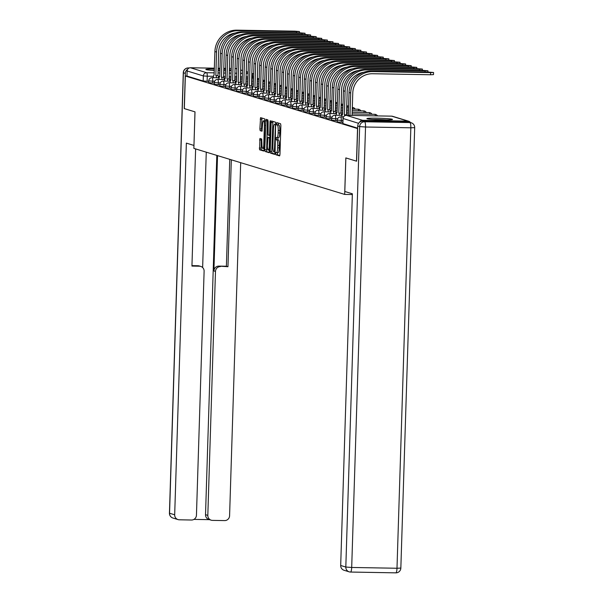 <?xml version="1.0" encoding="UTF-8"?>
<svg xmlns="http://www.w3.org/2000/svg" width="603" height="603" viewBox="0 0 603 603"><rect width="100%" height="100%" fill="white"/><g stroke="black" fill="none" stroke-linecap="round" stroke-linejoin="round"><path stroke-width="0.9" d="M275.624 153.554L275.835 154.752L279.588 155.898L279.973 154.391L280.877 125.462L280.576 123.751L276.845 122.605L276.558 123.66L277.252 125.002A5.156 1.131 -89 0 1 278.217 130.489L278.141 132.901A5.156 1.131 -89 0 1 276.928 137.71A5.156 1.131 -89 0 1 276.852 137.703L276.355 137.552L276.091 138.607L276.785 139.949A5.156 1.131 -89 0 1 277.749 145.436L277.674 147.848A5.156 1.131 -89 0 1 276.453 152.657A5.156 1.131 -89 0 1 276.385 152.649L275.888 152.499L275.624 153.554M277.357 152.68L277.433 154.783L279.83 155.514M278.232 123.035L278.375 124.889L278.857 125.032L277.252 125.002M277.832 137.733L277.9 139.836L278.382 139.979L276.785 139.949M367.212 118.806A12.799 0.784 1.8 0 0 381.088 119.846A12.799 0.784 1.8 0 0 392.493 119.424A12.799 0.784 1.8 0 0 392.184 119.243A12.799 0.784 1.8 0 0 378.3 118.203A12.799 0.784 1.8 0 0 366.903 118.625A12.799 0.784 1.8 0 0 367.212 118.806M214.367 68.976A12.799 0.784 1.8 0 0 205.834 69.451A12.799 0.784 1.8 0 0 206.143 69.631A12.799 0.784 1.8 0 0 214.314 70.453M218.06 70.619A12.799 0.784 1.8 0 0 219.952 70.672M223.698 70.732A12.799 0.784 1.8 0 0 225.59 70.724M229.344 70.611A12.799 0.784 1.8 0 0 231.243 70.378M231.258 70.121A12.799 0.784 1.8 0 0 231.115 70.069A12.799 0.784 1.8 0 0 229.366 69.76M259.931 138.456L259.576 149.785L263.745 151.059L264.129 149.559L264.74 118.912L260.564 117.638L259.878 128.952L260.179 130.663L261.973 131.205L262.509 124.844A4.311 0.95 -89 0 1 263.526 120.819A4.311 0.95 -89 0 1 264.393 125.416L263.79 144.464A4.311 0.95 -89 0 1 262.772 148.481A4.311 0.95 -89 0 1 261.913 143.891L261.71 138.999L259.931 138.456M350.599 572.043L395.764 572.842A4.922 1.085 91 0 0 395.832 572.85A4.922 4.922 0 0 0 400.844 568.079L396.993 568.252A4.922 1.085 91 0 1 395.832 572.85L350.531 572.051A4.922 4.922 0 0 1 349.175 571.84A4.922 4.794 107 0 0 350.464 572.043A4.922 1.085 -89 0 0 350.531 572.051A4.922 1.085 -89 0 0 351.692 567.461L396.993 568.252L410.839 127.798L365.531 127.007L351.692 567.461L345.813 567.046A4.922 4.794 107 0 0 349.175 571.84L344.057 570.272A4.922 4.794 -73 0 1 340.687 565.478L345.813 567.046L359.652 126.592L357.722 125.997L356.614 161.205L345.828 157.911L344.682 194.422L193.864 148.383L195.01 111.864L184.33 108.608L185.355 76.023L357.639 128.59M356.509 161.174L357.534 128.59M270.212 151.413L270.513 153.124L274.682 154.398L275.066 152.891L275.669 122.251L271.501 120.977L271.124 122.484L270.212 151.413L271.81 151.443L272.111 153.154L274.923 154.014M269.194 152.725L265.041 151.459L264.74 149.74L266.036 119.311L267.83 119.854L268.131 121.572L268.064 135.019L269.262 135.381L269.647 133.881L270.031 121.663L270.295 120.608L270.521 121.814L269.24 152.725M225.635 69.413A12.799 0.784 1.8 0 0 223.743 69.292M220.005 69.111A12.799 0.784 1.8 0 0 218.105 69.051M208.736 81.307L207.108 81.284L207.266 76.204L203.347 75.933L187.118 70.973A3.279 3.196 -73 0 1 190.42 67.755L214.389 68.177M218.135 68.245L220.027 68.275M223.773 68.343L225.665 68.38M229.411 68.441L231.303 68.478M235.049 68.538L235.728 68.554A3.279 3.196 -73 0 1 236.58 68.689L236.941 68.795M185.355 76.023L186.96 76.053L187.118 70.973M410.462 122.537A3.279 3.196 107 0 0 407.899 121.12L362.599 120.321A3.279 3.196 107 0 0 359.599 122.228M214.329 83.018L212.693 82.988L212.753 81.186L208.751 80.862L208.698 82.664L212.693 82.988M219.914 84.722L218.286 84.691L218.339 82.89L214.344 82.573L214.284 84.375L218.286 84.691M225.507 86.425L223.871 86.402L223.924 84.601L219.929 84.277L219.876 86.078L223.871 86.402M231.092 88.136L229.457 88.106L229.517 86.304L225.522 85.98L225.462 87.782L229.457 88.106M236.685 89.839L235.049 89.809L235.102 88.008L231.107 87.691L231.055 89.493L235.049 89.809M242.27 91.55L240.635 91.52L240.695 89.719L236.693 89.395L236.64 91.196L240.635 91.52M247.856 93.254L246.228 93.224L246.28 91.422L242.285 91.098L242.225 92.9L246.228 93.224M253.448 94.957L251.813 94.927L251.873 93.126L247.871 92.809L247.818 94.611L251.813 94.927M259.034 96.668L257.406 96.638L257.458 94.837L253.464 94.513L253.403 96.314L257.406 96.638M264.627 98.372L262.991 98.342L263.051 96.54L259.049 96.224L258.996 98.018L262.991 98.342M270.212 100.075L268.584 100.053L268.637 98.251L264.642 97.927L264.581 99.729L268.584 100.053M275.805 101.786L274.169 101.756L274.222 99.955L270.227 99.631L270.174 101.432L274.169 101.756M281.39 103.49L279.754 103.46L279.815 101.658L275.82 101.342L275.759 103.143L279.754 103.46M286.983 105.193L285.347 105.171L285.4 103.369L281.405 103.045L281.352 104.847L285.347 105.171M292.568 106.904L290.932 106.874L290.993 105.073L286.99 104.749L286.938 106.55L290.932 106.874M298.161 108.608L296.525 108.578L296.578 106.776L292.583 106.46L292.523 108.261L296.525 108.578M303.746 110.319L302.111 110.289L302.171 108.487L298.168 108.163L298.116 109.965L302.111 110.289M309.331 112.022L307.703 111.992L307.756 110.191L303.761 109.867L303.701 111.668L307.703 111.992M314.924 113.726L313.289 113.696L313.349 111.894L309.347 111.578L309.294 113.379L313.289 113.696M320.51 115.437L318.881 115.407L318.934 113.605L314.939 113.281L314.879 115.083L318.881 115.407M326.102 117.14L324.467 117.11L324.52 115.309L320.525 114.992L320.472 116.786L324.467 117.11M331.688 118.844L330.052 118.821L330.112 117.02L326.117 116.696L326.057 118.497L330.052 118.821M337.281 120.555L335.645 120.525L335.698 118.723L331.703 118.399L331.65 120.201L335.645 120.525M342.866 122.258L341.23 122.228L341.29 120.427L337.288 120.11L337.235 121.912L341.23 122.228M344.682 194.422L352.348 194.558M186.96 76.053L203.188 81.006L207.108 81.284M357.654 128.168L342.903 123.57M276.528 152.649L277.983 152.68A5.156 1.131 -89 0 0 278.058 152.687A5.156 1.131 -89 0 0 279.272 147.878L277.674 147.848M278.382 139.979A5.156 1.131 -89 0 1 279.347 145.466L279.272 147.878M276.996 137.703L278.458 137.733A5.156 1.131 -89 0 0 278.526 137.74A5.156 1.131 -89 0 0 279.739 132.931L278.141 132.901M278.857 125.032A5.156 1.131 -89 0 1 279.822 130.519L279.739 132.931M272.865 121.391L271.81 151.443M274.342 152.024L275.428 125.582L275.217 124.384L274.704 124.226A5.156 1.131 -89 0 0 274.636 124.218A5.156 1.131 -89 0 0 273.415 129.027L272.873 146.386A5.156 1.131 -89 0 0 273.837 151.873L274.342 152.024M269.451 152.34L265.041 151.459M267.393 119.726L266.647 151.489M267.378 145.481A4.311 0.95 -89 0 0 268.245 150.072A4.311 0.95 -89 0 0 269.262 146.054L269.473 139.346L269.172 137.627L267.996 137.265L267.378 145.481M269.549 137.296L270.031 137.431M261.928 118.052L261.476 128.974L262.215 130.821M261.272 138.871L261.174 149.815L263.986 150.675M430.617 72.624L433.565 72.488L428.967 72.119L371.018 71.101L372.662 71.599L430.617 72.624L430.55 74.749L372.594 73.732A19.695 19.175 107 0 0 352.77 93.043L352.062 115.459M433.565 72.488L433.497 74.614L430.55 74.749M349.981 115.422L350.69 93.005A21.829 21.256 -73 0 1 372.662 71.599M348.323 115.392L349.039 92.5A21.829 21.256 -73 0 1 371.018 71.101M356.614 161.205L345.866 157.926L344.81 191.49L352.371 193.797L340.687 565.478M407.982 121.972L362.674 121.173L364.611 121.761L409.919 122.56L407.982 121.972A4.922 4.794 -73 0 1 409.264 122.175L411.201 122.763A4.922 4.794 107 0 0 409.919 122.56A4.922 1.085 -89 0 1 410.839 127.798L414.683 127.625A4.922 4.922 0 0 0 411.201 122.763M357.722 125.997A4.922 4.794 -73 0 1 362.674 121.173M187.623 69.307A4.922 4.794 107 0 0 185.332 73.37L184.224 108.578L194.973 111.857L193.955 145.421M193.917 145.421L186.357 143.115L174.682 514.796A4.922 4.794 107 0 0 179.325 519.794L191.49 520.012A4.922 4.794 107 0 0 196.45 515.181L204.116 271.214A4.922 4.794 107 0 0 199.472 266.217L197.89 265.735A4.922 4.794 -73 0 1 199.178 265.938L200.754 266.42M195.628 148.918L191.942 266.081L199.472 266.217M211.178 520.178L208.887 519.477A4.922 4.794 -73 0 1 205.525 514.683L207.816 515.384A4.922 4.794 107 0 0 212.467 520.381L224.633 520.593A4.922 4.794 107 0 0 229.585 515.761L240.687 162.674M193.917 519.394L209.512 519.665M220.442 266.586A4.922 4.794 107 0 0 215.482 271.41L213.907 270.928A4.922 4.794 -73 0 1 218.866 266.104L227.964 266.714L231.326 159.818M207.816 515.384L215.482 271.41M206.264 152.167L202.638 267.536M213.907 270.928L217.532 155.604M205.525 514.683L216.816 155.386M218.866 266.104L226.389 266.232L229.751 159.335M226.389 266.232L227.964 266.714M191.958 265.629L197.89 265.735M374.388 119.575A11.08 0.678 -178.2 0 1 377.237 119.598A11.08 0.678 -178.2 0 1 384.955 119.907M386.629 119.899A12.723 0.776 1.8 0 0 376.875 119.484A12.723 0.776 1.8 0 0 372.722 119.462M213.319 70.4A11.08 0.678 -178.2 0 1 214.321 70.4M225.56 70.724A12.723 0.776 1.8 0 0 223.698 70.604M219.959 70.43A12.723 0.776 1.8 0 0 218.067 70.363M214.321 70.295A12.723 0.776 1.8 0 0 211.653 70.287M218.06 70.468A11.08 0.678 -178.2 0 1 219.959 70.528M425.025 70.913L427.972 70.785L423.374 70.415L365.426 69.39L367.076 69.895L425.025 70.913L424.987 72.051M363.82 72.239A19.695 19.175 107 0 0 347.177 91.332L346.491 114.849A3.279 0.724 91 0 1 346.831 115.369M346.439 114.834L344.358 114.796L345.097 91.302A21.829 21.256 -73 0 1 367.076 69.895M344.841 115.686A3.279 0.724 -89 0 0 344.411 114.811L344.358 114.796M341.856 116.952A3.279 0.724 -89 0 1 342.61 114.269A3.279 0.724 -89 0 1 342.655 114.276L343.454 90.797A21.829 21.256 -73 0 1 365.426 69.39M419.439 69.209L422.386 69.074L417.789 68.704L359.84 67.687L361.483 68.192L419.439 69.209L419.402 70.34M358.235 70.536A19.695 19.175 107 0 0 341.592 89.628L340.906 113.145A3.279 0.724 91 0 1 341.502 115.339M340.853 113.123L338.773 113.085L339.512 89.591A21.829 21.256 -73 0 1 361.483 68.192M339.421 115.301A3.279 0.724 -89 0 0 338.826 113.108L338.773 113.085M337.069 112.573A3.279 0.724 -89 0 0 337.024 112.565L337.861 89.086A21.829 21.256 -73 0 1 359.84 67.687M337.024 112.565A3.279 0.724 -89 0 0 336.27 115.241M413.846 67.506L416.794 67.37L412.203 67.001L354.247 65.983L355.898 66.481L413.846 67.506L413.809 68.636M352.642 68.825A19.695 19.175 107 0 0 335.999 87.925L335.321 111.434A3.279 0.724 91 0 1 335.916 113.628M335.26 111.419L333.18 111.382L333.919 87.887A21.829 21.256 -73 0 1 355.898 66.481M333.836 113.59A3.279 0.724 -89 0 0 333.233 111.397L333.18 111.382M331.537 110.877L332.276 87.382A21.829 21.256 -73 0 1 354.247 65.983M331.484 110.862A3.279 0.724 -89 0 0 331.439 110.854A3.279 0.724 -89 0 0 330.678 113.537M408.261 65.795L411.208 65.667L406.61 65.29L348.662 64.272L350.305 64.777L408.261 65.795L408.223 66.933M347.057 67.121A19.695 19.175 107 0 0 330.414 86.214L329.728 109.731A3.279 0.724 91 0 1 330.323 111.924M329.675 109.716L327.595 109.678L328.334 86.176A21.829 21.256 -73 0 1 350.305 64.777M328.243 111.887A3.279 0.724 -89 0 0 327.648 109.693L327.595 109.678M325.092 111.834A3.279 0.724 -89 0 1 325.846 109.151A3.279 0.724 -89 0 1 325.891 109.158L326.683 85.679A21.829 21.256 -73 0 1 348.662 64.272M402.668 64.091L405.623 63.956L401.025 63.586L343.069 62.569L344.72 63.074L402.668 64.091L402.638 65.222M341.464 65.418A19.695 19.175 107 0 0 324.821 84.51L324.143 108.02A3.279 0.724 91 0 1 324.738 110.213M324.09 108.005L322.002 107.967L322.741 84.473A21.829 21.256 -73 0 1 344.72 63.074M322.658 110.183A3.279 0.724 -89 0 0 322.062 107.99L322.002 107.967M319.5 110.123A3.279 0.724 -89 0 1 320.261 107.447A3.279 0.724 -89 0 1 320.306 107.447L321.098 83.968A21.829 21.256 -73 0 1 343.069 62.569M397.083 62.38L400.03 62.252L395.432 61.883L337.484 60.865L339.127 61.363L397.083 62.38L397.045 63.519M335.879 63.707A19.695 19.175 107 0 0 319.236 82.807L318.55 106.316A3.279 0.724 91 0 1 319.145 108.51M318.497 106.301L316.417 106.264L317.155 82.769A21.829 21.256 -73 0 1 339.127 61.363M317.065 108.472A3.279 0.724 -89 0 0 316.469 106.279L316.417 106.264M314.713 105.744A3.279 0.724 -89 0 0 314.668 105.736L315.505 82.264A21.829 21.256 -73 0 1 337.484 60.865M314.668 105.736A3.279 0.724 -89 0 0 313.914 108.419M391.49 60.677L394.445 60.541L389.847 60.172L331.891 59.154L333.542 59.659L391.49 60.677L391.46 61.808M330.286 62.003A19.695 19.175 107 0 0 313.65 81.096L312.965 104.613A3.279 0.724 91 0 1 313.56 106.806M312.912 104.598L310.831 104.56L311.563 81.058A21.829 21.256 -73 0 1 333.542 59.659M311.48 106.769A3.279 0.724 -89 0 0 310.884 104.575L310.831 104.56M309.181 104.055L309.919 80.561A21.829 21.256 -73 0 1 331.891 59.154M309.128 104.04A3.279 0.724 -89 0 0 309.083 104.033A3.279 0.724 -89 0 0 308.321 106.716M385.905 58.973L388.852 58.838L384.254 58.468L326.306 57.451L327.957 57.956L385.905 58.973L385.867 60.104M324.7 60.292A19.695 19.175 107 0 0 308.058 79.392L307.372 102.902A3.279 0.724 91 0 1 307.967 105.095M307.319 102.887L305.239 102.849L305.977 79.355A21.829 21.256 -73 0 1 327.957 57.956M305.887 105.065A3.279 0.724 -89 0 0 305.291 102.864L305.239 102.849M302.736 105.005A3.279 0.724 -89 0 1 303.49 102.322A3.279 0.724 -89 0 1 303.535 102.329L304.327 78.85A21.829 21.256 -73 0 1 326.306 57.451M380.32 57.262L383.267 57.134L378.669 56.765L320.713 55.74L322.364 56.245L380.32 57.262L380.282 58.401M319.115 58.589A19.695 19.175 107 0 0 302.472 77.689L301.786 101.198A3.279 0.724 91 0 1 302.382 103.392M301.734 101.183L299.653 101.146L300.392 77.651A21.829 21.256 -73 0 1 322.364 56.245M300.302 103.354A3.279 0.724 -89 0 0 299.706 101.161L299.653 101.146M297.95 100.626A3.279 0.724 -89 0 0 297.905 100.618L298.741 77.146A21.829 21.256 -73 0 1 320.713 55.74M297.905 100.618A3.279 0.724 -89 0 0 297.143 103.301M374.727 55.559L377.674 55.423L373.076 55.054L315.128 54.036L316.779 54.541L374.727 55.559L374.689 56.69M313.522 56.886A19.695 19.175 107 0 0 296.88 75.978L296.194 99.495A3.279 0.724 91 0 1 296.797 101.688M296.141 99.472L294.06 99.442L294.799 75.94A21.829 21.256 -73 0 1 316.779 54.541M294.709 101.651A3.279 0.724 -89 0 0 294.113 99.457L294.06 99.442M292.357 98.922A3.279 0.724 -89 0 0 292.312 98.915L293.156 75.443A21.829 21.256 -73 0 1 315.128 54.036M292.312 98.915A3.279 0.724 -89 0 0 291.558 101.59M369.142 53.855L372.089 53.72L367.491 53.35L309.543 52.333L311.186 52.83L369.142 53.855L369.104 54.986M307.937 55.175A19.695 19.175 107 0 0 291.294 74.275L290.608 97.784A3.279 0.724 91 0 1 291.204 99.977M290.556 97.769L288.475 97.731L289.214 74.237A21.829 21.256 -73 0 1 311.186 52.83M289.123 99.94A3.279 0.724 -89 0 0 288.528 97.746L288.475 97.731M285.973 99.887A3.279 0.724 -89 0 1 286.726 97.204A3.279 0.724 -89 0 1 286.772 97.211L287.563 73.732A21.829 21.256 -73 0 1 309.543 52.333M363.549 52.144L366.496 52.016L361.906 51.647L303.95 50.622L305.6 51.127L363.549 52.144L363.511 53.283M302.344 53.471A19.695 19.175 107 0 0 285.701 72.564L285.023 96.081A3.279 0.724 91 0 1 285.618 98.274M284.963 96.065L282.882 96.028L283.621 72.533A21.829 21.256 -73 0 1 305.6 51.127M283.538 98.236A3.279 0.724 -89 0 0 282.935 96.043L282.882 96.028M280.38 98.183A3.279 0.724 -89 0 1 281.141 95.5A3.279 0.724 -89 0 1 281.186 95.508L281.978 72.028A21.829 21.256 -73 0 1 303.95 50.622M357.963 50.441L360.911 50.305L356.313 49.936L298.364 48.918L300.008 49.423L357.963 50.441L357.926 51.572M296.759 51.768A19.695 19.175 107 0 0 280.116 70.86L279.43 94.377A3.279 0.724 91 0 1 280.026 96.57M279.377 94.354L277.297 94.317L278.036 70.822A21.829 21.256 -73 0 1 300.008 49.423M277.945 96.533A3.279 0.724 -89 0 0 277.35 94.339L277.297 94.317M275.594 93.804A3.279 0.724 -89 0 0 275.548 93.797L276.385 70.317A21.829 21.256 -73 0 1 298.364 48.918M275.548 93.797A3.279 0.724 -89 0 0 274.795 96.472M352.371 48.737L355.325 48.602L350.727 48.232L292.772 47.215L294.422 47.712L352.371 48.737L352.34 49.868M291.166 50.057A19.695 19.175 107 0 0 274.523 69.157L273.845 92.666A3.279 0.724 91 0 1 274.44 94.859M273.785 92.651L271.704 92.613L272.443 69.119A21.829 21.256 -73 0 1 294.422 47.712M272.36 94.822A3.279 0.724 -89 0 0 271.765 92.628L271.704 92.613M270.061 92.108L270.8 68.614A21.829 21.256 -73 0 1 292.772 47.215M270.008 92.093A3.279 0.724 -89 0 0 269.963 92.086A3.279 0.724 -89 0 0 269.202 94.769M346.785 47.026L349.732 46.898L345.135 46.521L287.186 45.504L288.829 46.009L346.785 47.026L346.748 48.165M285.581 48.353A19.695 19.175 107 0 0 268.938 67.446L268.252 90.963A3.279 0.724 91 0 1 268.848 93.156M268.199 90.947L266.119 90.91L266.858 67.415A21.829 21.256 -73 0 1 288.829 46.009M266.767 93.118A3.279 0.724 -89 0 0 266.172 90.925L266.119 90.91M263.617 93.066A3.279 0.724 -89 0 1 264.37 90.382A3.279 0.724 -89 0 1 264.416 90.39L265.207 66.91A21.829 21.256 -73 0 1 287.186 45.504M341.192 45.323L344.147 45.187L339.549 44.818L281.593 43.8L283.244 44.305L341.192 45.323L341.162 46.454M279.988 46.65A19.695 19.175 107 0 0 263.353 65.742L262.667 89.252A3.279 0.724 91 0 1 263.262 91.445M262.614 89.236L260.534 89.199L261.265 65.704A21.829 21.256 -73 0 1 283.244 44.305M261.182 91.415A3.279 0.724 -89 0 0 260.586 89.221L260.534 89.199M258.024 91.355A3.279 0.724 -89 0 1 258.785 88.679A3.279 0.724 -89 0 1 258.83 88.679L259.622 65.199A21.829 21.256 -73 0 1 281.593 43.8M335.607 43.62L338.554 43.484L333.956 43.115L276.008 42.097L277.659 42.594L335.607 43.62L335.57 44.75M274.403 44.939A19.695 19.175 107 0 0 257.76 64.039L257.074 87.548A3.279 0.724 91 0 1 257.669 89.741M257.021 87.533L254.941 87.495L255.68 64.001A21.829 21.256 -73 0 1 277.659 42.594M255.589 89.704A3.279 0.724 -89 0 0 254.994 87.51L254.941 87.495M253.237 86.975A3.279 0.724 -89 0 0 253.192 86.968L254.029 63.496A21.829 21.256 -73 0 1 276.008 42.097M253.192 86.968A3.279 0.724 -89 0 0 252.438 89.651M330.022 41.909L332.969 41.773L328.371 41.403L270.415 40.386L272.066 40.891L330.022 41.909L329.984 43.039M268.817 43.235A19.695 19.175 107 0 0 252.175 62.328L251.489 85.845A3.279 0.724 91 0 1 252.084 88.038M251.436 85.83L249.356 85.792L250.094 62.29A21.829 21.256 -73 0 1 272.066 40.891M250.004 88A3.279 0.724 -89 0 0 249.408 85.807L249.356 85.792M247.705 85.287L248.444 61.792A21.829 21.256 -73 0 1 270.415 40.386M247.652 85.272A3.279 0.724 -89 0 0 247.607 85.264A3.279 0.724 -89 0 0 246.846 87.948M324.429 40.205L327.376 40.069L322.778 39.7L264.83 38.682L266.481 39.187L324.429 40.205L324.391 41.336M263.225 41.524A19.695 19.175 107 0 0 246.582 60.624L245.896 84.134A3.279 0.724 91 0 1 246.499 86.327M245.843 84.118L243.763 84.081L244.501 60.586A21.829 21.256 -73 0 1 266.481 39.187M244.411 86.297A3.279 0.724 -89 0 0 243.816 84.096L243.763 84.081M241.26 86.237A3.279 0.724 -89 0 1 242.014 83.553A3.279 0.724 -89 0 1 242.059 83.561L242.851 60.081A21.829 21.256 -73 0 1 264.83 38.682M318.844 38.494L321.791 38.366L317.193 37.997L259.245 36.971L260.888 37.476L318.844 38.494L318.806 39.632M257.639 39.821A19.695 19.175 107 0 0 240.996 58.921L240.311 82.43A3.279 0.724 91 0 1 240.906 84.624M240.258 82.415L238.177 82.377L238.916 58.883A21.829 21.256 -73 0 1 260.888 37.476M238.826 84.586A3.279 0.724 -89 0 0 238.23 82.392L238.177 82.377M236.474 81.857A3.279 0.724 -89 0 0 236.429 81.85L237.265 58.378A21.829 21.256 -73 0 1 259.245 36.971M236.429 81.85A3.279 0.724 -89 0 0 235.667 84.533M313.251 36.791L316.198 36.655L311.608 36.286L253.652 35.268L255.303 35.773L313.251 36.791L313.213 37.921M252.046 38.117A19.695 19.175 107 0 0 235.404 57.21L234.725 80.727A3.279 0.724 91 0 1 235.321 82.92M234.665 80.704L232.585 80.674L233.323 57.172A21.829 21.256 -73 0 1 255.303 35.773M233.24 82.882A3.279 0.724 -89 0 0 232.637 80.689L232.585 80.674M230.889 80.154A3.279 0.724 -89 0 0 230.843 80.146L231.68 56.674A21.829 21.256 -73 0 1 253.652 35.268M230.843 80.146A3.279 0.724 -89 0 0 230.082 82.822M307.666 35.087L310.613 34.951L306.015 34.582L248.067 33.564L249.71 34.062L307.666 35.087L307.628 36.218M246.461 36.406A19.695 19.175 107 0 0 229.818 55.506L229.132 79.016A3.279 0.724 91 0 1 229.728 81.209M229.08 79.001L226.999 78.963L227.738 55.468A21.829 21.256 -73 0 1 249.71 34.062M227.648 81.171A3.279 0.724 -89 0 0 227.052 78.978L226.999 78.963M224.497 81.119A3.279 0.724 -89 0 1 225.251 78.435A3.279 0.724 -89 0 1 225.296 78.443L226.087 54.963A21.829 21.256 -73 0 1 248.067 33.564M302.073 33.376L305.028 33.248L300.43 32.879L242.474 31.853L244.125 32.358L302.073 33.376L302.043 34.514M240.868 34.703A19.695 19.175 107 0 0 224.226 53.795L223.547 77.312A3.279 0.724 91 0 1 224.143 79.506M223.487 77.297L221.407 77.259L222.145 53.765A21.829 21.256 -73 0 1 244.125 32.358M222.062 79.468A3.279 0.724 -89 0 0 221.467 77.274L221.407 77.259M218.904 79.415A3.279 0.724 -89 0 1 219.665 76.732A3.279 0.724 -89 0 1 219.711 76.739L220.502 53.26A21.829 21.256 -73 0 1 242.474 31.853M296.488 31.673L299.435 31.537L294.837 31.168L236.889 30.15L238.532 30.655L296.488 31.673L296.45 32.803M235.283 32.999A19.695 19.175 107 0 0 218.64 52.092L217.954 75.609A3.279 0.724 91 0 1 218.55 77.802M217.902 75.586L215.821 75.556L216.56 52.054A21.829 21.256 -73 0 1 238.532 30.655M216.469 77.764A3.279 0.724 -89 0 0 215.874 75.571L215.821 75.556M214.118 75.036A3.279 0.724 -89 0 0 214.073 75.028L214.909 51.549A21.829 21.256 -73 0 1 236.889 30.15M214.073 75.028A3.279 0.724 -89 0 0 213.319 77.704M277.433 154.783L275.835 154.752M278.375 124.889L276.769 124.859M277.9 139.836L276.302 139.806M252.529 78.398L252.567 77.003L251.715 76.988M247.969 76.92L246.069 76.89M242.331 76.822L240.431 76.792M236.693 76.724L234.793 76.687M231.047 76.626L229.155 76.589M225.409 76.521L223.517 76.491M219.771 76.423L218.369 76.4M213.477 76.317L207.266 76.204A3.279 0.724 91 0 0 206.648 72.714L214.238 72.842M217.984 72.91L219.884 72.948M223.623 73.008L225.522 73.046M229.261 73.106L231.16 73.144M234.906 73.212L236.798 73.242M240.544 73.31L242.436 73.34M246.182 73.408L248.074 73.438M248.112 72.337L246.235 71.765M242.527 70.626L240.642 70.054M236.934 68.923L235.728 68.554M190.42 67.755L206.648 72.714A3.279 3.196 107 0 0 203.347 75.933L203.188 81.006M407.899 121.12L391.671 116.16L346.371 115.369L362.599 120.321M214.676 81.217L212.753 81.186A3.279 0.724 91 0 0 212.135 77.689A3.279 0.724 91 0 0 212.09 77.689A3.279 3.279 0 0 0 208.751 80.862M220.268 82.928L218.339 82.89A3.279 0.724 91 0 0 217.728 79.4A3.279 0.724 91 0 0 217.683 79.392A3.279 3.279 0 0 0 214.344 82.573M225.854 84.631L223.924 84.601A3.279 0.724 91 0 0 223.314 81.103A3.279 0.724 91 0 0 223.268 81.096A3.279 3.279 0 0 0 219.929 84.277M231.446 86.342L229.517 86.304A3.279 0.724 91 0 0 228.899 82.815A3.279 0.724 91 0 0 228.861 82.807A3.279 3.279 0 0 0 225.522 85.98M237.032 88.046L235.102 88.008A3.279 0.724 91 0 0 234.492 84.518A3.279 0.724 91 0 0 234.446 84.51A3.279 3.279 0 0 0 231.107 87.691M242.625 89.749L240.695 89.719A3.279 0.724 91 0 0 240.077 86.221A3.279 0.724 91 0 0 240.032 86.214A3.279 3.279 0 0 0 236.693 89.395M248.21 91.46L246.28 91.422A3.279 0.724 91 0 0 245.67 87.932A3.279 0.724 91 0 0 245.625 87.925A3.279 3.279 0 0 0 242.285 91.098M253.803 93.163L251.873 93.126A3.279 0.724 91 0 0 251.255 89.636A3.279 0.724 91 0 0 251.21 89.628A3.279 3.279 0 0 0 247.871 92.809M259.388 94.867L257.458 94.837A3.279 0.724 91 0 0 256.848 91.339A3.279 0.724 91 0 0 256.803 91.332A3.279 3.279 0 0 0 253.464 94.513M264.973 96.578L263.051 96.54A3.279 0.724 91 0 0 262.433 93.05A3.279 0.724 91 0 0 262.388 93.043A3.279 3.279 0 0 0 259.049 96.224M270.566 98.281L268.637 98.251A3.279 0.724 91 0 0 268.026 94.754A3.279 0.724 91 0 0 267.981 94.746A3.279 3.279 0 0 0 264.642 97.927M276.151 99.985L274.222 99.955A3.279 0.724 91 0 0 273.611 96.457A3.279 0.724 91 0 0 273.566 96.45A3.279 3.279 0 0 0 270.227 99.631M281.744 101.696L279.815 101.658A3.279 0.724 91 0 0 279.204 98.168A3.279 0.724 91 0 0 279.159 98.161A3.279 3.279 0 0 0 275.82 101.342M287.329 103.399L285.4 103.369A3.279 0.724 91 0 0 284.789 99.872A3.279 0.724 91 0 0 284.744 99.864A3.279 3.279 0 0 0 281.405 103.045M292.922 105.11L290.993 105.073A3.279 0.724 91 0 0 290.375 101.583A3.279 0.724 91 0 0 290.329 101.575A3.279 3.279 0 0 0 286.99 104.749M298.508 106.814L296.578 106.776A3.279 0.724 91 0 0 295.967 103.286A3.279 0.724 91 0 0 295.922 103.279A3.279 3.279 0 0 0 292.583 106.46M304.1 108.517L302.171 108.487A3.279 0.724 91 0 0 301.553 104.99A3.279 0.724 91 0 0 301.508 104.982A3.279 3.279 0 0 0 298.168 108.163M309.686 110.228L307.756 110.191A3.279 0.724 91 0 0 307.146 106.701A3.279 0.724 91 0 0 307.1 106.693A3.279 3.279 0 0 0 303.761 109.867M315.279 111.932L313.349 111.894A3.279 0.724 91 0 0 312.731 108.404A3.279 0.724 91 0 0 312.686 108.397A3.279 3.279 0 0 0 309.347 111.578M320.864 113.635L318.934 113.605A3.279 0.724 91 0 0 318.324 110.108A3.279 0.724 91 0 0 318.278 110.1A3.279 3.279 0 0 0 314.939 113.281M326.449 115.346L324.52 115.309A3.279 0.724 91 0 0 323.909 111.819A3.279 0.724 91 0 0 323.864 111.811A3.279 3.279 0 0 0 320.525 114.992M332.042 117.05L330.112 117.02A3.279 0.724 91 0 0 329.502 113.522A3.279 0.724 91 0 0 329.457 113.515A3.279 3.279 0 0 0 326.117 116.696M337.627 118.753L335.698 118.723A3.279 0.724 91 0 0 335.087 115.226A3.279 0.724 91 0 0 335.042 115.218A3.279 3.279 0 0 0 331.703 118.399M342.926 120.457L341.29 120.427A3.279 0.724 91 0 0 340.672 116.937A3.279 0.724 91 0 0 340.627 116.929A3.279 3.279 0 0 0 337.288 120.11M374.712 114.321A3.279 0.724 91 0 1 374.757 114.314A3.279 0.724 91 0 1 374.802 114.321A3.279 0.724 -89 0 1 375.345 115.866M369.126 112.61A3.279 0.724 91 0 1 369.172 112.603A3.279 0.724 91 0 1 369.217 112.61A3.279 0.724 -89 0 1 369.76 114.223M363.534 110.907A3.279 0.724 91 0 1 363.579 110.899A3.279 0.724 91 0 1 363.624 110.907A3.279 0.724 -89 0 1 364.174 112.52M357.948 109.196A3.279 0.724 91 0 1 357.994 109.196A3.279 0.724 91 0 1 358.039 109.203A3.279 0.724 -89 0 1 358.581 110.809M352.356 107.492A3.279 0.724 91 0 1 352.401 107.485A3.279 0.724 91 0 1 352.446 107.492A3.279 0.724 -89 0 1 352.996 109.105M346.77 105.789A3.279 0.724 91 0 1 346.815 105.781A3.279 0.724 91 0 1 346.861 105.789A3.279 0.724 -89 0 1 347.403 107.402M341.177 104.078A3.279 0.724 91 0 1 341.223 104.078A3.279 0.724 91 0 1 341.268 104.085A3.279 0.724 -89 0 1 341.818 105.691M335.592 102.374A3.279 0.724 91 0 1 335.637 102.367A3.279 0.724 91 0 1 335.683 102.374A3.279 0.724 -89 0 1 336.233 103.987M329.999 100.671A3.279 0.724 91 0 1 330.052 100.663A3.279 0.724 91 0 1 330.097 100.671A3.279 0.724 -89 0 1 330.64 102.284M324.414 98.96A3.279 0.724 91 0 1 324.459 98.96A3.279 0.724 91 0 1 324.504 98.967A3.279 0.724 -89 0 1 325.055 100.573M318.829 97.256A3.279 0.724 91 0 1 318.874 97.249A3.279 0.724 91 0 1 318.919 97.256A3.279 0.724 -89 0 1 319.462 98.869M313.236 95.553A3.279 0.724 91 0 1 313.281 95.545A3.279 0.724 91 0 1 313.326 95.553A3.279 0.724 -89 0 1 313.877 97.166M307.651 93.842A3.279 0.724 91 0 1 307.696 93.834A3.279 0.724 91 0 1 307.741 93.842A3.279 0.724 -89 0 1 308.284 95.455M302.058 92.138A3.279 0.724 91 0 1 302.103 92.131A3.279 0.724 91 0 1 302.148 92.138A3.279 0.724 -89 0 1 302.698 93.751M296.472 90.435A3.279 0.724 91 0 1 296.518 90.427A3.279 0.724 91 0 1 296.563 90.435A3.279 0.724 -89 0 1 297.106 92.04M290.88 88.724A3.279 0.724 91 0 1 290.925 88.716A3.279 0.724 91 0 1 290.97 88.724A3.279 0.724 -89 0 1 291.52 90.337M285.294 87.02A3.279 0.724 91 0 1 285.34 87.013A3.279 0.724 91 0 1 285.385 87.02A3.279 0.724 -89 0 1 285.935 88.633M279.702 85.309A3.279 0.724 91 0 1 279.747 85.309A3.279 0.724 91 0 1 279.792 85.317A3.279 0.724 -89 0 1 280.342 86.922M274.116 83.606A3.279 0.724 91 0 1 274.161 83.598A3.279 0.724 91 0 1 274.207 83.606A3.279 0.724 -89 0 1 274.757 85.219M268.531 81.902A3.279 0.724 91 0 1 268.576 81.895A3.279 0.724 91 0 1 268.621 81.902A3.279 0.724 -89 0 1 269.164 83.516M262.938 80.191A3.279 0.724 91 0 1 262.983 80.191A3.279 0.724 91 0 1 263.029 80.199A3.279 0.724 -89 0 1 263.579 81.804M257.353 78.488A3.279 0.724 91 0 1 257.398 78.48A3.279 0.724 91 0 1 257.443 78.488A3.279 0.724 -89 0 1 257.986 80.101M358.589 123.329L343.069 118.497M342.903 123.66L343.062 118.587A3.279 3.196 107 0 1 346.371 115.369A3.279 0.724 -89 0 0 346.326 115.361A3.279 3.279 0 0 0 342.986 118.535L342.821 123.615M253.607 77.011L252.567 77.003A3.279 0.724 91 0 0 251.956 73.506A3.279 3.196 -73 0 1 252.808 73.641L251.828 73.34M346.326 115.361L391.626 116.153A3.279 0.724 -89 0 1 391.671 116.16A3.279 3.196 -73 0 1 392.53 116.296A3.279 3.279 0 0 0 391.626 116.153A3.279 0.724 -89 0 0 391.581 116.16M279.347 145.466L277.749 145.436M279.822 130.519L278.217 130.489M272.722 122.515L271.124 122.484M272.111 153.154L270.513 153.124M275.089 152.039L274.38 152.024L275.089 152.039M275.126 150.984L274.629 150.976M275.925 125.59L275.428 125.582M275.963 124.399L275.217 124.384M266.345 149.77L264.74 149.74M267.25 120.841L265.652 120.811M270.091 135.396L269.285 135.381L270.091 135.396M270.144 133.889L269.647 133.881M270.521 121.67L270.031 121.663M269.76 146.062L269.262 146.054M269.971 139.353L269.473 139.346M270.023 137.642L269.172 137.627M264.287 144.471L263.79 144.464M264.883 125.424L264.393 125.416M261.777 130.693L260.179 130.663M261.476 128.974L259.878 128.952M261.785 119.175L260.187 119.145M261.174 149.815L259.576 149.785M260.873 148.104L259.275 148.074M261.129 139.986L259.531 139.956M349.039 92.5L350.69 93.005M359.652 126.592L365.531 127.007A4.922 1.085 91 0 0 364.611 121.761A4.922 4.794 107 0 0 359.652 126.592M185.332 73.37L183.395 72.782L169.556 513.236L174.682 514.796M172.918 518.03A4.922 4.794 -73 0 1 169.556 513.236L169.435 513.161A4.922 4.922 0 0 0 172.918 518.03L178.043 519.59M183.395 72.782A4.922 4.794 -73 0 1 188.355 67.951A4.922 1.085 91 0 0 188.287 67.943A4.922 4.922 0 0 0 183.282 72.707L183.395 72.782M344.411 114.811L346.491 114.849M343.454 90.797L345.097 91.302M338.826 113.108L340.906 113.145M337.861 89.086L339.512 89.591M333.233 111.397L335.321 111.434M332.276 87.382L333.919 87.887M327.648 109.693L329.728 109.731M326.683 85.679L328.334 86.176M322.062 107.99L324.143 108.02M321.098 83.968L322.741 84.473M316.469 106.279L318.55 106.316M315.505 82.264L317.155 82.769M310.884 104.575L312.965 104.613M309.919 80.561L311.563 81.058M305.291 102.864L307.372 102.902M304.327 78.85L305.977 79.355M299.706 101.161L301.786 101.198M298.741 77.146L300.392 77.651M294.113 99.457L296.194 99.495M293.156 75.443L294.799 75.94M288.528 97.746L290.608 97.784M287.563 73.732L289.214 74.237M282.935 96.043L285.023 96.081M281.978 72.028L283.621 72.533M277.35 94.339L279.43 94.377M276.385 70.317L278.036 70.822M271.765 92.628L273.845 92.666M270.8 68.614L272.443 69.119M266.172 90.925L268.252 90.963M265.207 66.91L266.858 67.415M260.586 89.221L262.667 89.252M259.622 65.199L261.265 65.704M254.994 87.51L257.074 87.548M254.029 63.496L255.68 64.001M249.408 85.807L251.489 85.845M248.444 61.792L250.094 62.29M243.816 84.096L245.896 84.134M242.851 60.081L244.501 60.586M238.23 82.392L240.311 82.43M237.265 58.378L238.916 58.883M232.637 80.689L234.725 80.727M231.68 56.674L233.323 57.172M227.052 78.978L229.132 79.016M226.087 54.963L227.738 55.468M221.467 77.274L223.547 77.312M220.502 53.26L222.145 53.765M215.874 75.571L217.954 75.609M214.909 51.549L216.56 52.054M340.627 116.929L343.431 116.974M335.042 115.218L342.059 115.346M329.457 113.515L336.466 113.635M341.26 113.726L342.73 113.748M346.476 113.816L348.368 113.846M352.114 113.914L374.757 114.314A3.279 3.279 0 0 1 377.516 115.912M323.864 111.811L330.881 111.932M335.675 112.015L337.137 112.045M340.883 112.105L342.783 112.143M346.521 112.211L348.421 112.241M352.16 112.309L369.172 112.603A3.279 3.279 0 0 1 371.961 114.261M318.278 110.1L325.288 110.228M330.082 110.311L331.552 110.334M335.298 110.402L337.19 110.439M340.936 110.5L342.828 110.537M346.574 110.598L348.466 110.635M352.212 110.703L363.579 110.899A3.279 3.279 0 0 1 366.375 112.557M312.686 108.397L319.703 108.517M324.497 108.608L325.959 108.63M329.705 108.698L331.605 108.728M335.343 108.796L337.243 108.826M340.981 108.894L342.881 108.924M346.627 108.992L348.519 109.03M352.265 109.09L357.994 109.196A3.279 3.279 0 0 1 360.782 110.854M307.1 106.693L314.118 106.814M318.904 106.897L320.374 106.927M324.12 106.987L326.012 107.025M329.758 107.093L331.65 107.123M335.396 107.191L337.288 107.221M341.034 107.289L342.934 107.319M346.672 107.387L348.572 107.417M352.31 107.485L352.401 107.485A3.279 3.279 0 0 1 355.197 109.143M301.508 104.982L308.525 105.11M313.319 105.193L314.789 105.216M318.527 105.284L320.427 105.314M324.165 105.382L326.065 105.419M329.811 105.48L331.703 105.517M335.449 105.578L337.341 105.615M341.087 105.683L342.979 105.713M346.725 105.781L346.815 105.781A3.279 3.279 0 0 1 348.602 106.347M295.922 103.279L302.94 103.399M307.726 103.482L309.196 103.512M312.942 103.58L314.834 103.61M318.58 103.678L320.472 103.708M324.218 103.776L326.117 103.806M329.856 103.874L331.756 103.912M335.494 103.972L337.394 104.01M341.14 104.07L341.223 104.078A3.279 3.279 0 0 1 343.017 104.643M290.329 101.575L297.347 101.696M302.141 101.779L303.611 101.809M307.349 101.869L309.249 101.907M312.995 101.967L314.887 102.005M318.633 102.073L320.525 102.103M324.271 102.171L326.163 102.201M329.909 102.269L331.801 102.299M335.547 102.367L335.637 102.367A3.279 3.279 0 0 1 337.424 102.94M284.744 99.864L291.762 99.992M296.548 100.075L298.018 100.098M301.764 100.166L303.656 100.196M307.402 100.264L309.301 100.302M313.04 100.362L314.939 100.399M318.678 100.46L320.577 100.497M324.324 100.565L326.215 100.595M329.962 100.663L330.052 100.663A3.279 3.279 0 0 1 331.838 101.229M279.159 98.161L286.169 98.281M290.963 98.364L292.432 98.395M296.179 98.462L298.07 98.493M301.817 98.56L303.708 98.591M307.455 98.658L309.347 98.688M313.093 98.756L314.985 98.786M318.731 98.854L320.63 98.892M324.369 98.952L324.459 98.96A3.279 3.279 0 0 1 326.246 99.525M273.566 96.45L280.583 96.578M285.377 96.661L286.84 96.684M290.586 96.751L292.485 96.789M296.224 96.849L298.123 96.887M301.862 96.955L303.761 96.985M307.507 97.053L309.399 97.083M313.145 97.151L315.037 97.181M318.783 97.249L318.874 97.249A3.279 3.279 0 0 1 320.66 97.822M267.981 94.746L274.991 94.875M279.784 94.957L281.254 94.98M285 95.048L286.892 95.078M290.638 95.146L292.53 95.176M296.277 95.244L298.168 95.282M301.915 95.342L303.806 95.38M307.553 95.44L309.452 95.478M313.191 95.545L313.281 95.545A3.279 3.279 0 0 1 315.075 96.111M262.388 93.043L269.405 93.163M274.199 93.246L275.661 93.277M279.408 93.337L281.307 93.375M285.046 93.442L286.945 93.473M290.684 93.54L292.583 93.571M296.329 93.638L298.221 93.669M301.967 93.736L303.859 93.774M307.605 93.834L307.696 93.834A3.279 3.279 0 0 1 309.482 94.407M256.803 91.332L263.82 91.46M268.606 91.543L270.076 91.566M273.822 91.633L275.714 91.671M279.46 91.731L281.352 91.769M285.098 91.829L286.99 91.867M290.736 91.935L292.636 91.965M296.375 92.033L298.274 92.063M302.013 92.131L302.103 92.131A3.279 3.279 0 0 1 303.897 92.704M251.21 89.628L258.227 89.749M263.021 89.839L264.491 89.862M268.229 89.93L270.129 89.96M273.868 90.028L275.767 90.058M279.513 90.126L281.405 90.156M285.151 90.224L287.043 90.262M290.789 90.322L292.681 90.36M296.427 90.427L296.518 90.427A3.279 3.279 0 0 1 298.304 90.993M245.625 87.925L252.642 88.046M257.428 88.128L258.898 88.159M262.644 88.219L264.536 88.257M268.282 88.324L270.174 88.355M273.92 88.422L275.82 88.453M279.558 88.52L281.458 88.551M285.196 88.618L287.096 88.649M290.842 88.716L290.925 88.716A3.279 3.279 0 0 1 292.719 89.289M240.032 86.214L247.049 86.342M251.843 86.425L253.313 86.448M257.051 86.515L258.951 86.546M262.697 86.613L264.589 86.651M268.335 86.711L270.227 86.749M273.973 86.817L275.865 86.847M279.611 86.915L281.503 86.945M285.249 87.013L285.34 87.013A3.279 3.279 0 0 1 287.126 87.578M234.446 84.51L241.464 84.631M246.25 84.722L247.72 84.744M251.466 84.812L253.358 84.842M257.104 84.91L259.004 84.94M262.742 85.008L264.642 85.038M268.38 85.106L270.28 85.144M274.026 85.204L275.918 85.242M279.664 85.302L279.747 85.309A3.279 3.279 0 0 1 281.541 85.875M228.861 82.807L235.871 82.928M240.665 83.01L242.135 83.041M245.881 83.101L247.773 83.139M251.519 83.199L253.411 83.237M257.157 83.304L259.049 83.335M262.795 83.402L264.687 83.433M268.433 83.5L270.332 83.531M274.071 83.598L274.161 83.598A3.279 3.279 0 0 1 275.948 84.171M223.268 81.096L230.286 81.224M235.08 81.307L236.542 81.33M240.288 81.397L242.18 81.428M245.926 81.495L247.825 81.533M251.564 81.593L253.464 81.631M257.202 81.691L259.102 81.729M262.848 81.797L264.74 81.827M268.486 81.895L268.576 81.895A3.279 3.279 0 0 1 270.363 82.46M217.683 79.392L224.693 79.513M229.487 79.596L230.957 79.626M234.703 79.694L236.595 79.724M240.341 79.792L242.233 79.822M245.979 79.89L247.871 79.92M251.617 79.988L253.509 80.018M257.255 80.086L259.154 80.124M262.893 80.184L262.983 80.191A3.279 3.279 0 0 1 264.777 80.757M212.09 77.689L219.108 77.81M223.901 77.893L225.364 77.915M229.11 77.983L231.009 78.021M234.748 78.081L236.647 78.119M240.386 78.186L242.285 78.217M246.032 78.284L247.923 78.315M251.67 78.382L253.561 78.413M257.308 78.48L257.398 78.48A3.279 3.279 0 0 1 259.184 79.053M253.697 74.071A3.279 3.279 0 0 0 252.808 73.641M248.112 72.209L246.235 71.636M242.527 70.506L240.65 69.933M408.759 121.256L392.53 116.296M278.058 152.687L276.453 152.657M278.526 137.74L276.928 137.71M269.631 150.102L268.245 150.072M264.159 148.511L262.772 148.481M265.034 120.849L263.526 120.819M400.844 568.079L414.683 127.625M169.435 513.161L183.282 72.707M188.287 67.943L189.259 67.958M427.972 70.785L427.934 72.104M422.386 69.074L422.341 70.393M416.794 67.37L416.756 68.689M411.208 65.667L411.171 66.978M405.623 63.956L405.578 65.275M400.03 62.252L399.993 63.571M394.445 60.541L394.4 61.86M388.852 58.838L388.814 60.157M383.267 57.134L383.222 58.453M377.674 55.423L377.636 56.742M372.089 53.72L372.043 55.039M366.496 52.016L366.458 53.335M360.911 50.305L360.873 51.624M355.325 48.602L355.28 49.921M349.732 46.898L349.695 48.21M344.147 45.187L344.102 46.506M338.554 43.484L338.517 44.803M332.969 41.773L332.924 43.092M327.376 40.069L327.339 41.388M321.791 38.366L321.746 39.685M316.198 36.655L316.16 37.974M310.613 34.951L310.568 36.27M305.028 33.248L304.982 34.567M299.435 31.537L299.397 32.856"/></g></svg>

